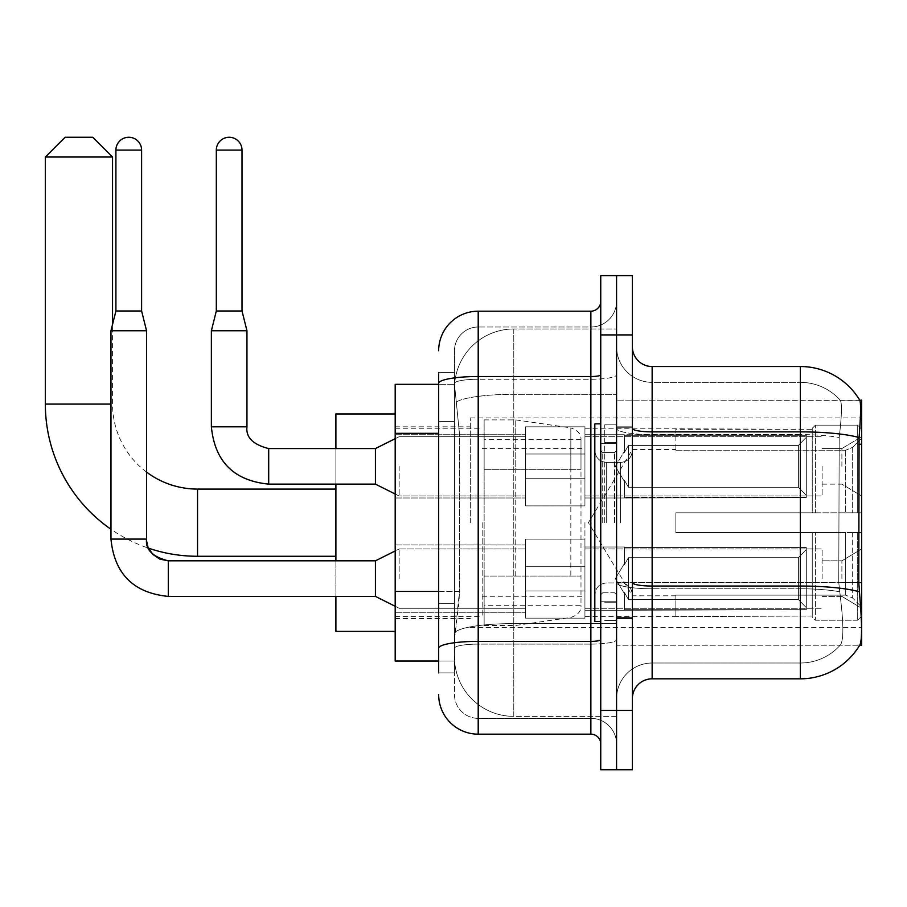<?xml version="1.0" encoding="UTF-8"?>
<svg xmlns="http://www.w3.org/2000/svg" width="907" height="907" viewBox="0 0 907 907"><rect width="100%" height="100%" fill="white"/><g stroke="black" fill="none" stroke-linecap="round" stroke-linejoin="round"><path stroke-width="0.68" stroke-dasharray="4.54 3.4" d="M861.65 522.681L861.65 417.923L861.65 522.681M470.302 522.681L470.302 417.923L470.302 522.681M861.65 466.345L861.65 495.993L861.65 466.345M841.889 466.345L841.889 448.557L841.889 466.345M861.65 578.609L861.65 548.962L861.65 578.609M841.889 578.609L841.889 560.821L841.889 578.609M525.641 466.345L525.641 426.812L525.641 466.345M395.191 466.345L395.191 497.977L395.191 466.345M525.641 578.609L525.641 618.143L525.641 578.609M395.191 578.609L395.191 612.259L395.191 578.609M584.936 466.345L584.936 426.812L584.936 466.345M584.936 578.609L584.936 618.143L584.936 578.609M822.116 466.345L822.116 495.993L822.116 466.345M822.116 578.609L822.116 548.962L822.116 578.609M438.671 591.443L459.441 591.443L459.055 601.738L454.724 637.315L459.441 591.443L459.441 433.319L459.441 591.443L395.191 591.443L395.191 661.033L454.622 661.033L454.486 657.076A59.295 59.295 0 0 0 513.781 716.371L616.567 716.371L616.567 623.585L616.567 716.371L513.781 716.371L513.781 623.585L513.781 716.371A59.295 59.295 0 0 1 454.486 657.076L454.486 645.013L454.622 661.033L438.671 661.033M454.724 637.315L454.486 645.013L454.724 637.315M652.144 366.53L800.382 366.53L800.382 431.868A69.181 12.018 180 0 1 859.065 437.514C860.777 415.973 861.038 403.604 859.859 400.384A69.181 69.181 0 0 0 859.711 400.134L840.154 400.134L859.711 400.134A69.181 69.181 0 0 1 859.859 400.384L616.567 400.134L861.65 400.134L861.65 645.217L616.567 645.217L616.567 400.134L616.567 645.217L859.711 645.217L840.154 645.217L840.676 644.628L840.154 645.217L859.711 645.217L860.051 644.628C862.047 639.446 862.047 624.492 860.051 599.765L858.782 582.589L616.567 582.589L616.567 428.433L616.567 582.6A35.577 6.179 0 0 0 652.144 588.779L652.144 366.53A19.761 19.761 0 0 1 632.372 346.769L632.372 428.433L632.372 346.769M395.191 522.681L395.191 413.966L395.191 522.681M616.567 328.98L616.567 623.585L616.567 328.98L513.781 328.98L616.567 328.98M454.577 385.135L459.441 433.319L454.577 385.135A59.295 59.295 0 0 1 513.781 328.98A59.295 59.295 0 0 0 454.577 385.135A59.295 59.295 0 0 1 513.781 328.98L513.781 394.307L616.567 394.307L513.781 394.307L513.781 328.98M438.671 421.46L454.486 421.46L454.486 603.302L454.486 372.46L454.486 421.46L438.671 421.46L438.671 603.302L438.671 384.319L454.622 384.319L395.191 384.319L395.191 591.443M632.372 522.681L632.372 426.812L632.372 522.681M616.567 522.681L616.567 424.839L616.567 522.681M604.708 522.681L604.708 424.839L604.708 522.681M840.676 599.765C843.589 624.492 843.589 639.446 840.676 644.628A53.366 53.366 0 0 1 800.382 663.006L652.144 663.006L652.144 599.765L652.144 663.006L800.382 663.006A53.366 53.366 0 0 0 840.676 644.628C843.589 639.469 843.589 624.515 840.676 599.765L838.771 582.589L839.19 437.514C841.741 416.041 842.138 403.66 840.37 400.384A53.366 53.366 0 0 0 800.382 382.346A53.366 53.366 0 0 1 840.37 400.384C842.138 403.615 841.741 415.996 839.19 437.514L838.771 582.589L840.676 599.765M632.372 698.583L632.372 428.433L632.372 698.583A19.761 19.761 0 0 1 652.144 678.821L652.144 588.779A35.577 6.179 0 0 1 616.567 582.6L861.65 582.589M616.567 346.769L616.567 428.433L616.567 346.769A35.577 35.577 0 0 0 652.144 382.346A35.577 35.577 0 0 1 616.567 346.769A35.577 35.577 0 0 0 652.144 382.346L652.144 588.779L652.144 382.346L800.382 382.346L652.144 382.346M616.567 334.91L616.567 275.615L632.372 275.615L632.372 334.91L616.567 334.91L616.567 275.615L600.751 275.615L600.751 334.91L616.567 334.91L616.567 710.442L616.567 334.91M600.751 334.91L600.751 769.737L616.567 769.737L616.567 710.442L616.567 769.737L632.372 769.737L632.372 334.91M859.065 437.514L858.782 582.589L838.771 582.589L858.782 582.589M632.372 428.433A19.761 3.435 0 0 0 652.144 431.868L800.382 431.868L800.382 678.821A69.181 69.181 0 0 0 860.051 644.628M800.382 678.821L652.144 678.821M616.567 698.583A35.577 35.577 0 0 1 652.144 663.006A35.577 35.577 0 0 0 616.567 698.583A35.577 35.577 0 0 1 652.144 663.006M438.671 672.892L454.486 672.892L438.671 672.892L438.671 603.302L454.486 603.302L454.486 672.892L454.486 603.302L438.671 603.302M438.671 694.637A39.534 39.534 0 0 0 478.204 734.16L478.204 718.355A23.718 23.718 0 0 1 454.486 694.637L454.486 383.389L454.486 694.637A23.718 23.718 0 0 0 478.204 718.355L590.865 718.355L590.865 655.103L590.865 734.16A9.886 9.886 0 0 1 600.751 744.046L600.751 301.305L600.751 744.046M616.567 655.103L616.567 374.806L616.567 655.103M600.751 522.681L600.751 423.852L600.751 522.681M616.567 301.305L616.567 374.806L616.567 301.305A25.691 25.691 0 0 1 590.865 327.008A25.691 25.691 0 0 0 616.567 301.305A25.691 25.691 0 0 1 590.865 327.008L590.865 718.355L478.204 718.355L478.204 644.117L590.865 644.117A25.691 4.467 0 0 0 616.567 639.662A25.691 4.467 0 0 1 590.865 644.117L590.865 327.008L478.204 327.008L590.865 327.008M438.671 372.46L454.486 372.46L438.671 372.46L438.671 648.244A39.534 6.859 180 0 1 478.204 641.374L478.204 311.192A39.534 39.534 0 0 0 438.671 350.726A39.534 39.534 0 0 1 478.204 311.192L590.865 311.192A9.886 9.886 0 0 0 600.751 301.305A9.886 9.886 0 0 1 590.865 311.192L590.865 655.103L590.865 644.117L478.204 644.117L478.204 327.008L478.204 379.273L590.865 379.273A25.691 4.467 0 0 0 616.567 374.806A25.691 4.467 0 0 1 590.865 379.273L478.204 379.273L478.204 655.103L478.204 641.374L590.865 641.374A9.886 1.712 0 0 0 600.751 639.662M478.204 734.16L590.865 734.16M438.671 648.244L438.671 655.103M454.486 350.726L454.486 383.389L454.486 350.726A23.718 23.718 0 0 1 478.204 327.008A23.718 23.718 0 0 0 454.486 350.726A23.718 23.718 0 0 1 478.204 327.008M616.567 744.046A25.691 25.691 0 0 0 590.865 718.355A25.691 25.691 0 0 1 616.567 744.046A25.691 25.691 0 0 0 590.865 718.355M600.751 621.499L594.822 621.499L594.822 423.852L594.822 594.777L594.822 423.852L600.751 423.852M146.549 539.087L148.544 548.179L146.549 539.087L146.549 330.76L110.971 330.76L110.971 539.087L110.971 330.76L146.549 330.76L110.971 330.76L146.549 330.76L146.549 539.087L146.549 330.76L128.76 330.76L146.549 330.76L146.549 539.087L110.971 539.087L110.971 330.76L146.549 330.76L146.549 539.087L110.971 539.087L146.549 539.087L110.971 539.087L146.549 539.087L110.971 539.087L146.549 539.087L110.971 539.087L146.549 539.087L110.971 539.087L146.549 539.087L148.544 548.179A152.195 152.195 0 0 1 110.971 529.257M146.549 472.082A84.986 84.986 0 0 1 112.547 404.091L112.547 324.434M335.896 631.385L335.896 413.966M675.862 512.795L675.862 522.681L675.862 512.795L845.698 512.795L675.862 512.795L812.241 512.795L812.241 428.319L812.241 512.795L815.404 512.795L815.404 425.145L815.404 512.795L675.862 512.795L675.862 532.556L812.241 532.556L812.241 616.046L812.241 532.556L675.862 532.556L675.862 512.795M675.862 450.212L845.698 450.212L675.862 450.212L675.862 428.796L812.241 429.317L812.241 428.319L812.241 429.317L675.862 429.317L675.862 450.212M584.936 522.681L584.936 616.567L584.936 522.681M812.241 616.046L675.862 616.567L812.241 616.046L812.241 617.032L815.404 620.218L857.693 620.218L861.65 616.238L861.65 532.556L861.65 616.238L857.693 620.218L857.693 532.556L857.693 620.218L815.404 620.218L815.404 532.556L815.404 620.218L812.241 617.032L812.241 532.556L812.241 616.046M482.161 522.681L482.161 616.567L482.161 522.681M335.896 560.821L335.896 596.398M815.404 532.556L857.693 532.556L815.404 532.556M815.404 425.145L812.241 428.319L815.404 425.145L857.693 425.145L857.693 512.795L857.693 425.145L815.404 425.145M815.404 512.795L857.693 512.795L815.404 512.795M861.65 532.556L857.693 532.556L861.65 532.556L861.65 616.238L861.65 607.089L852.682 598.053L845.698 595.139L852.682 598.053L861.65 607.089L861.65 532.556L852.682 532.556L861.65 532.556M857.693 512.795L861.65 512.795L861.65 429.113L861.65 512.795L857.693 512.795M861.65 429.113L857.693 425.145L861.65 429.113L861.65 512.795L861.65 429.113M852.682 447.298L861.65 438.262L852.682 447.298L845.698 450.212L852.682 447.298L852.682 512.795L861.65 512.795L845.698 512.795L852.682 512.795L852.682 447.298M845.698 532.556L675.862 532.556L675.862 522.681L675.862 532.556L845.698 532.556L845.698 595.139L675.862 595.139L845.698 595.139L845.698 532.556M335.896 448.557L335.896 484.134M675.862 595.139L675.862 616.046L675.862 595.139M45.35 157.024L112.547 157.024M92.786 137.263L65.111 137.263M515.766 576.047L515.766 419.896L515.766 469.316L484.134 469.316L484.134 419.896L484.134 625.456L484.134 576.047L580.99 576.047L580.99 439.668L580.99 469.316L484.134 469.316L484.134 439.668L484.134 605.695L484.134 576.047L580.99 576.047L580.99 605.706L484.134 605.695M570.832 469.316L570.832 427.911C577.918 430.326 581.296 434.238 580.99 439.646L580.99 469.316L515.766 469.316M141.605 150.109L141.605 310.999L141.605 150.109L141.605 310.999L141.605 150.109L115.915 150.109A12.845 12.845 0 0 1 128.76 137.263A12.845 12.845 0 0 1 141.605 150.109A12.845 12.845 0 0 0 128.76 137.263A12.845 12.845 0 0 0 115.915 150.109A12.845 12.845 0 0 1 128.76 137.263A12.845 12.845 0 0 1 141.605 150.109A12.845 12.845 0 0 0 128.76 137.263A12.845 12.845 0 0 0 115.915 150.109A12.845 12.845 0 0 1 128.76 137.263A12.845 12.845 0 0 1 141.605 150.109L141.605 310.999L115.915 310.999L141.605 310.999L115.915 310.999L141.605 310.999L115.915 310.999L141.605 310.999L115.915 310.999L141.605 310.999L115.915 310.999L128.76 310.999L115.915 310.999L110.971 330.76L128.76 330.76L110.971 330.76L128.76 330.76L110.971 330.76L110.971 539.087L110.971 330.76L146.549 330.76L110.971 330.76L115.915 310.999L110.971 330.76M806.312 578.609L806.312 609.674L624.469 609.674L806.312 609.674L806.312 607.656L798.398 599.527L798.398 578.609L798.398 599.527L806.312 607.656L806.312 609.674L624.469 610.241L624.469 592.566L628.426 599.527L798.398 599.527L628.426 599.527L628.426 557.692L624.469 564.653L628.426 557.692L798.398 557.692L628.426 557.692L624.469 564.653L624.469 547.545L806.312 547.545L806.312 609.674L806.312 549.563L798.398 557.692L806.312 549.563L806.312 607.656L798.398 599.527L798.398 557.692L798.398 599.527L806.312 607.656L806.312 609.674L624.469 609.674L806.312 609.674L806.312 549.563L798.398 557.692L628.426 557.692L798.398 557.692L806.312 549.563L806.312 609.674L624.469 610.241L624.469 592.566L624.469 609.674L806.312 609.674L806.312 607.656L798.398 599.527L628.426 599.527L624.469 592.566L624.469 593.779L624.469 592.566L628.426 599.527L628.426 557.692L624.469 564.653L628.426 557.692L798.398 557.692L798.398 578.609L798.398 557.692L628.426 557.692L624.469 564.653L624.469 546.989L624.469 564.653L628.426 557.692L798.398 557.692L806.312 549.563L798.398 557.692L798.398 599.527L798.398 557.692L628.426 557.692L624.469 564.653L624.469 547.545L806.312 547.545L806.312 609.674L624.469 610.241L624.469 592.566L624.469 609.674L806.312 609.674L806.312 607.656L806.312 609.674L624.469 610.241L624.469 592.566L624.469 593.779L624.469 592.566L628.426 599.527L798.398 599.527L806.312 607.656L806.312 549.563L798.398 557.692L806.312 549.563L806.312 607.656L798.398 599.527L628.426 599.527L628.426 557.692L798.398 557.692L798.398 599.527L798.398 557.692L628.426 557.692L624.469 564.653L628.426 557.692L798.398 557.692L806.312 549.563L798.398 557.692L798.398 599.527L806.312 607.656L806.312 609.674L806.312 549.563L806.312 609.674L806.312 578.609L806.312 607.656L798.398 599.527L628.426 599.527L624.469 592.566L624.469 609.674L806.312 609.674L806.312 549.563L798.398 557.692L628.426 557.692L628.426 578.609L628.426 557.692L628.426 578.609L628.426 557.692L628.426 578.609L628.426 557.692L624.469 564.653L624.469 546.989L624.469 564.653L624.469 547.545L806.312 547.545L806.312 609.674L624.469 610.241L624.469 592.566L624.469 593.779L624.469 592.566L628.426 599.527L628.426 557.692L628.426 578.609L628.426 557.692L624.469 564.653L624.469 546.989L624.469 564.653L624.469 547.545L806.312 547.545L624.469 547.545L806.312 547.545L806.312 609.674L806.312 607.656L798.398 599.527L798.398 557.692L806.312 549.563L806.312 547.545L806.312 607.656L806.312 547.545L806.312 578.609L806.312 547.545L624.469 547.545L624.469 564.653L624.469 547.545L806.312 547.545L806.312 578.609L806.312 547.545L624.469 547.545L806.312 547.545L806.312 578.609L806.312 547.545L806.312 578.609L806.312 547.545L624.469 547.545L806.312 547.545L806.312 578.609M399.148 578.609L399.148 548.962L399.148 578.609M395.191 550.946L375.43 560.821L168.294 560.821L375.43 560.821L399.148 548.962L375.43 560.821L168.294 560.821L375.43 560.821L399.148 548.962L375.43 560.821L375.43 596.398L375.43 560.821L375.43 596.398L375.43 560.821L375.43 596.398L375.43 560.821L375.43 596.398L375.43 560.821L375.43 596.398L375.43 560.821L375.43 596.398L399.148 608.257L525.641 608.257L399.148 608.257L525.641 608.257L399.148 608.257L525.641 608.257L399.148 608.257L375.43 596.398L168.294 596.398L168.294 560.855M115.915 150.109L115.915 310.999M584.936 590.956L584.936 539.087L584.936 618.143L584.936 590.956L525.641 590.956L584.936 590.956L584.936 566.274L525.641 566.274L525.641 539.087L525.641 566.274L584.936 566.274L584.936 618.143L584.936 590.956L525.641 590.956L525.641 618.143L525.641 590.956L584.936 590.956L584.936 566.274L525.641 566.274L525.641 618.143L525.641 590.956L584.936 590.956L584.936 618.143L584.936 590.956L525.641 590.956L525.641 618.143L525.641 590.956L584.936 590.956L584.936 539.087L584.936 618.143L584.936 590.956L525.641 590.956L525.641 618.143L525.641 590.956L584.936 590.956L584.936 566.274L525.641 566.274L525.641 618.143L525.641 590.956L584.936 590.956L584.936 618.143L584.936 590.956L525.641 590.956L525.641 618.143L525.641 539.087L525.641 566.274L584.936 566.274L584.936 539.087L584.936 590.956L584.936 566.274L525.641 566.274L525.641 539.087L525.641 566.274L584.936 566.274L584.936 539.087L584.936 618.143L584.936 590.956L525.641 590.956L525.641 539.087L525.641 566.274L584.936 566.274L525.641 566.274L525.641 590.956L525.641 539.087L525.641 566.274L584.936 566.274L584.936 539.087L584.936 590.956M628.426 599.527L798.398 599.527L806.312 607.656L798.398 599.527L628.426 599.527L628.426 578.609L628.426 599.527L624.469 592.566L624.469 610.241L624.469 592.566L624.469 593.779L624.469 592.566L628.426 599.527L798.398 599.527L798.398 578.609L798.398 599.527L628.426 599.527L628.426 578.609L628.426 599.527L624.469 592.566L624.469 609.674L624.469 592.566L624.469 593.779L624.469 592.566L628.426 599.527L798.398 599.527L628.426 599.527L628.426 578.609L628.426 599.527L624.469 592.566L624.469 593.779L624.469 592.566L628.426 599.527L628.426 578.609L628.426 599.527M146.549 330.76L128.76 330.76L146.549 330.76L141.605 310.999M525.641 566.274L525.641 539.087L525.641 566.274L584.936 566.274L525.641 566.274L525.641 590.956L525.641 566.274M798.398 578.609L798.398 557.692L798.398 578.609M242.01 150.109L242.01 310.999L242.01 150.109L216.32 150.109A12.845 12.845 0 0 1 229.165 137.263A12.845 12.845 0 0 1 242.01 150.109A12.845 12.845 0 0 0 229.165 137.263A12.845 12.845 0 0 0 216.32 150.109A12.845 12.845 0 0 1 229.165 137.263A12.845 12.845 0 0 1 242.01 150.109L242.01 310.999L216.32 310.999L242.01 310.999L216.32 310.999L242.01 310.999L216.32 310.999L229.165 310.999L216.32 310.999L211.376 330.76L246.953 330.76L211.376 330.76L246.953 330.76L211.376 330.76L246.953 330.76L211.376 330.76L211.376 426.812L211.376 330.76L211.376 426.812L246.953 426.812L246.953 330.76L211.376 330.76L216.32 310.999L211.376 330.76M806.312 466.345L806.312 497.41L624.469 497.41L806.312 497.41L806.312 495.392L798.398 487.263L798.398 466.345L798.398 487.263L806.312 495.392L806.312 497.41L624.469 497.977L624.469 480.302L628.426 487.263L798.398 487.263L628.426 487.263L628.426 445.428L624.469 452.389L628.426 445.428L798.398 445.428L628.426 445.428L624.469 452.389L624.469 435.281L806.312 435.281L806.312 497.41L806.312 437.299L798.398 445.428L806.312 437.299L806.312 495.392L798.398 487.263L798.398 445.428L798.398 487.263L806.312 495.392L806.312 497.41L624.469 497.41L806.312 497.41L806.312 437.299L798.398 445.428L628.426 445.428L798.398 445.428L806.312 437.299L806.312 497.41L624.469 497.977L624.469 480.302L624.469 497.41L806.312 497.41L806.312 495.392L798.398 487.263L628.426 487.263L624.469 480.302L624.469 481.515L624.469 480.302L628.426 487.263L628.426 445.428L624.469 452.389L628.426 445.428L798.398 445.428L798.398 466.345L798.398 445.428L628.426 445.428L624.469 452.389L624.469 434.725L624.469 452.389L628.426 445.428L798.398 445.428L806.312 437.299L798.398 445.428L798.398 487.263L798.398 445.428L628.426 445.428L628.426 466.345L628.426 445.428L628.426 466.345L628.426 445.428L628.426 466.345L628.426 445.428L624.469 452.389L624.469 435.281L806.312 435.281L806.312 497.41L806.312 437.299L798.398 445.428L806.312 437.299L806.312 497.41L624.469 497.977L624.469 480.302L624.469 497.977L624.469 480.302L624.469 481.515L624.469 480.302L628.426 487.263L798.398 487.263L806.312 495.392L798.398 487.263L628.426 487.263L628.426 466.345L628.426 487.263L624.469 480.302L624.469 497.41L624.469 480.302L624.469 481.515L624.469 480.302L628.426 487.263L798.398 487.263L798.398 466.345L798.398 487.263L806.312 495.392L806.312 435.281L806.312 466.345L806.312 435.281L624.469 434.725L624.469 452.389L624.469 435.281L806.312 435.281L806.312 466.345L806.312 435.281L624.469 435.281L624.469 452.389L624.469 435.281L806.312 435.281L806.312 466.345L806.312 435.281L624.469 435.281L806.312 435.281L806.312 466.345M399.148 466.345L399.148 495.993L399.148 466.345M375.43 466.345L375.43 484.134L375.43 448.557L375.43 484.134L375.43 448.557L375.43 484.134L375.43 448.557L375.43 484.134L399.148 495.993L525.641 495.993L399.148 495.993L525.641 495.993L399.148 495.993L375.43 484.134L268.699 484.134L268.699 448.557L268.699 484.134L268.699 448.557L268.699 484.134L268.699 448.557L268.699 466.345L268.699 448.591L375.43 448.557L375.43 466.345M216.32 150.109L216.32 310.999M584.936 478.692L584.936 426.812L584.936 505.879L584.936 478.692L525.641 478.692L584.936 478.692L584.936 453.999L525.641 453.999L525.641 426.812L525.641 453.999L584.936 453.999L584.936 505.879L584.936 478.692L525.641 478.692L525.641 505.879L525.641 478.692L584.936 478.692L584.936 453.999L525.641 453.999L525.641 505.879L525.641 478.692L584.936 478.692L584.936 505.879L584.936 478.692L525.641 478.692L525.641 505.879L525.641 478.692L584.936 478.692L584.936 426.812L584.936 505.879L584.936 478.692L525.641 478.692L525.641 505.879L525.641 426.812L525.641 453.999L584.936 453.999L525.641 453.999L525.641 478.692L525.641 426.812L525.641 453.999L584.936 453.999L584.936 426.812L584.936 478.692M246.953 426.812L246.953 330.76L246.953 426.812L211.376 426.812L246.919 426.812M628.426 487.263L628.426 466.345L628.426 487.263L624.469 480.302L624.469 481.515L624.469 480.302L628.426 487.263L798.398 487.263L628.426 487.263L628.426 466.345L628.426 487.263M525.641 453.999L525.641 426.812L525.641 453.999L584.936 453.999L525.641 453.999L525.641 478.692L525.641 453.999M798.398 466.345L798.398 445.428L798.398 466.345M513.781 623.585A59.295 10.294 180 0 0 455.201 632.292A59.295 10.294 180 0 1 513.781 623.585L616.567 623.585L513.781 623.585L513.781 394.307L513.781 623.585M861.65 444.237L858.782 444.237M456.04 402.266A59.295 10.294 180 0 1 513.781 394.307A59.295 10.294 180 0 0 456.04 402.266M454.486 657.076A59.295 59.295 0 0 0 513.781 716.371M438.671 433.319L395.191 433.319M800.382 599.765L800.382 382.346A53.366 53.366 0 0 1 840.37 400.384A53.366 53.366 0 0 0 800.382 382.346L800.382 434.612A53.366 9.263 180 0 1 839.19 437.514A53.366 9.263 180 0 0 800.382 434.612L800.382 588.779A53.366 9.263 180 0 1 839.519 591.749A53.366 9.263 180 0 0 800.382 588.779L800.382 599.765M859.28 591.749A69.181 12.018 180 0 0 800.382 586.035L652.144 586.035A19.761 3.435 0 0 1 632.372 582.6M632.372 710.442L600.751 710.442M800.382 434.612L652.144 434.612A35.577 6.179 0 0 1 616.567 428.433A35.577 6.179 0 0 0 652.144 434.612L800.382 434.612M800.382 588.779L652.144 588.779L800.382 588.779M438.671 383.389A39.534 6.859 180 0 1 478.204 376.518L590.865 376.518A9.886 1.712 -0 0 0 600.751 374.806M478.204 379.273A23.718 4.116 180 0 0 454.486 383.389A23.718 4.116 180 0 1 478.204 379.273M478.204 644.117A23.718 4.116 180 0 0 454.486 648.244A23.718 4.116 180 0 1 478.204 644.117M478.204 718.355A23.718 23.718 0 0 1 454.486 694.637M614.583 522.681L614.583 452.548L614.583 522.681M602.724 522.681L602.724 452.548L602.724 522.681M606.681 522.681L606.681 462.434L606.681 522.681M620.513 522.681L620.513 462.434L620.513 522.681M197.545 489.077L197.545 556.274M110.971 404.091L45.35 404.091M845.698 450.212L845.698 512.795L845.698 450.212M852.682 532.556L852.682 598.053L852.682 532.556M484.134 419.896L515.766 419.896L570.832 427.911L570.832 576.047M470.302 417.923L861.65 417.923M841.889 448.557L861.65 436.698L841.889 448.557L861.65 436.698L841.889 448.557L822.116 448.557L841.889 448.557M841.889 560.821L861.65 548.962L841.889 560.821L861.65 548.962L841.889 560.821L861.65 548.962L841.889 560.821L822.116 560.821L841.889 560.821M395.191 434.725L525.641 434.725L395.191 434.725M395.191 544.971L525.641 544.971L395.191 544.971M525.641 426.812L584.936 426.812L525.641 426.812M525.641 539.087L584.936 539.087L525.641 539.087M584.936 436.698L822.116 436.698L584.936 436.698M584.936 548.962L822.116 548.962L584.936 548.962M395.191 426.812L470.302 426.812M395.191 618.54L470.302 618.54M822.116 596.398L841.889 596.398L861.65 608.257L841.889 596.398L861.65 608.257L841.889 596.398L861.65 608.257L841.889 596.398L822.116 596.398M822.116 484.134L841.889 484.134L861.65 495.993L841.889 484.134L861.65 495.993L841.889 484.134L822.116 484.134M584.936 608.257L822.116 608.257L584.936 608.257M584.936 495.993L822.116 495.993L584.936 495.993M525.641 618.143L584.936 618.143L525.641 618.143M525.641 505.879L584.936 505.879L525.641 505.879M395.191 612.259L525.641 612.259L395.191 612.259M395.191 497.977L525.641 497.977L395.191 497.977M470.302 627.429L861.65 627.429M616.567 426.812L632.372 426.812L616.567 426.812M604.708 620.513L616.567 620.513L604.708 620.513M616.567 442.627L604.708 442.627L616.567 442.627M616.567 602.724L604.708 602.724L616.567 602.724M604.708 424.839L616.567 424.839L604.708 424.839M616.567 618.54L632.372 618.54L616.567 618.54M600.751 443.614L616.567 443.614L600.751 443.614M600.751 601.738L616.567 601.738L600.751 601.738M614.583 452.548L616.567 450.575L614.583 452.548L602.724 452.548L600.751 450.575L602.724 452.548L614.583 452.548M602.724 592.804L614.583 592.804L616.567 594.777L614.583 592.804L602.724 592.804L600.751 594.777L602.724 592.804M606.681 582.918C599.538 583.564 595.593 587.509 594.822 594.777C595.593 587.509 599.538 583.564 606.681 582.918L620.513 582.918C627.655 583.564 631.601 587.509 632.372 594.777C631.601 587.509 627.655 583.564 620.513 582.918L606.681 582.918M606.681 462.434L620.513 462.434C627.655 461.799 631.601 457.842 632.372 450.575C631.601 457.842 627.655 461.799 620.513 462.434L606.681 462.434C599.538 461.799 595.593 457.842 594.822 450.575C595.593 457.842 599.538 461.799 606.681 462.434M616.567 617.554L632.372 617.554L616.567 617.554M616.567 427.809L632.372 427.809L616.567 427.809M675.862 595.808L632.372 595.808L588.428 522.681L632.372 449.543L675.862 449.543M584.936 616.567L675.862 616.567M482.161 596.795L584.936 596.795M395.191 616.567L482.161 616.567M395.191 428.796L482.161 428.796M482.161 448.557L584.936 448.557M584.936 428.796L675.862 428.796M580.99 439.646L484.134 439.668M484.134 625.456L515.766 625.456L570.832 617.452C577.918 615.025 581.296 611.114 580.99 605.706L580.99 605.706M584.936 610.241L624.469 610.241L584.936 610.241M615.354 578.609L624.469 563.451L615.354 578.609L624.469 593.779L615.354 578.609L624.469 563.451L615.354 578.609L624.469 593.779L615.354 578.609L624.469 563.451L615.354 578.609L624.469 593.779L615.354 578.609M584.936 546.989L624.469 546.989L584.936 546.989M399.148 548.962L525.641 548.962L399.148 548.962M375.43 596.398L168.294 596.398L375.43 596.398L399.148 608.257L375.43 596.398L168.294 596.398L375.43 596.398L395.191 606.284M375.43 560.821L168.294 560.821M584.936 497.977L624.469 497.977L584.936 497.977M615.354 466.345L624.469 451.187L615.354 466.345L624.469 481.515L615.354 466.345L624.469 451.187L615.354 466.345L624.469 481.515L615.354 466.345M242.01 310.999L246.953 330.76M584.936 434.725L624.469 434.725L584.936 434.725M395.191 438.671L399.148 436.698L525.641 436.698L399.148 436.698L525.641 436.698L399.148 436.698L375.43 448.557L399.148 436.698L375.43 448.557L268.699 448.557L375.43 448.557M375.43 484.134L268.699 484.134L375.43 484.134L395.191 494.02"/><path stroke-width="1.36" d="M861.65 582.589L858.782 582.589L860.051 599.765C862.047 624.515 862.047 639.48 860.051 644.628L859.711 645.217L861.65 645.217L861.65 400.134L859.859 400.384A69.181 69.181 0 0 0 800.382 366.53A69.181 69.181 0 0 1 859.711 400.134A69.181 69.181 0 0 0 800.382 366.53L652.144 366.53A19.761 19.761 0 0 1 632.372 346.769A19.761 19.761 0 0 0 652.144 366.53L652.144 678.821A19.761 19.761 0 0 0 632.372 698.583M438.671 421.46L438.671 372.46L438.671 384.319L395.191 384.319L395.191 661.033L438.671 661.033M860.051 644.628A69.181 69.181 0 0 1 800.382 678.821L652.144 678.821M616.567 710.442L616.567 769.737L632.372 769.737L632.372 710.442L616.567 710.442L616.567 769.737L600.751 769.737L600.751 710.442L616.567 710.442L616.567 334.91L616.567 710.442M600.751 710.442L600.751 275.615L616.567 275.615L616.567 334.91L616.567 275.615L632.372 275.615L632.372 710.442M858.782 582.589L859.065 437.514C860.777 416.018 861.038 403.638 859.859 400.384A69.181 69.181 0 0 0 800.382 366.53L800.382 431.868L652.144 431.868A19.761 3.435 0 0 1 632.372 428.433M438.671 672.892L438.671 372.46M438.671 350.726A39.534 39.534 0 0 1 478.204 311.192L478.204 734.16L590.865 734.16L590.865 311.192A9.886 9.886 0 0 0 600.751 301.305M478.204 311.192L590.865 311.192M438.671 655.103L438.671 603.302M600.751 744.046A9.886 9.886 0 0 0 590.865 734.16M478.204 734.16A39.534 39.534 0 0 1 438.671 694.637M600.751 423.852L594.822 423.852L594.822 621.499L600.751 621.499M335.896 556.274L197.545 556.274A152.195 152.195 0 0 1 148.544 548.179L152.92 554.46L159.802 559.097L168.294 560.855M110.971 529.257A152.195 152.195 0 0 1 45.35 404.091L45.35 157.024L65.111 137.263L92.786 137.263L112.547 157.024L45.35 157.024M197.545 556.274L197.545 489.077A84.986 84.986 0 0 1 146.549 472.082M112.547 324.434L112.547 157.024M335.896 484.134L335.896 560.821M335.896 596.398L335.896 631.385L395.191 631.385M395.191 413.966L335.896 413.966L335.896 448.557M141.605 310.999L115.915 310.999L115.915 150.109A12.845 12.845 0 0 1 128.76 137.263A12.845 12.845 0 0 1 141.605 150.109L141.605 310.999L146.549 330.76L146.549 539.087C145.347 549.631 152.603 556.875 168.294 560.821L168.294 596.398C133.51 592.963 114.407 573.859 110.971 539.087L110.971 330.76L146.549 330.76M395.191 606.284L375.43 596.398L375.43 560.821L395.191 550.946M242.01 310.999L216.32 310.999L216.32 150.109A12.845 12.845 0 0 1 229.165 137.263A12.845 12.845 0 0 1 242.01 150.109L242.01 310.999L246.953 330.76L246.953 426.812C245.763 437.355 253.008 444.611 268.699 448.557L268.699 484.1C233.915 480.699 214.812 461.595 211.376 426.812L211.376 330.76L246.953 330.76M395.191 494.02L375.43 484.134L375.43 448.557L395.191 438.671M861.65 444.237L858.782 444.237M438.671 433.319L395.191 433.319M438.671 591.443L395.191 591.443M800.382 678.821L800.382 431.868A69.181 12.018 180 0 1 859.065 437.514M859.28 591.749A69.181 12.018 180 0 0 800.382 586.035L652.144 586.035A19.761 3.435 0 0 1 632.372 582.6M632.372 334.91L600.751 334.91M600.751 639.662A9.886 1.712 0 0 1 590.865 641.374L478.204 641.374A39.534 6.859 180 0 0 438.671 648.244M438.671 383.389A39.534 6.859 180 0 1 478.204 376.518L590.865 376.518A9.886 1.712 0 0 0 600.751 374.806M45.35 404.091L110.971 404.091M375.43 596.398L168.294 596.398C133.51 592.963 114.407 573.859 110.971 539.087C114.407 573.859 133.51 592.963 168.294 596.398C133.51 592.963 114.407 573.859 110.971 539.087C114.407 573.859 133.51 592.963 168.294 596.398C133.51 592.963 114.407 573.859 110.971 539.087L146.549 539.087C145.347 549.631 152.603 556.875 168.294 560.821L159.802 559.097L152.92 554.46L148.544 548.179L152.92 554.46L159.802 559.097L168.294 560.821C152.603 556.875 145.347 549.631 146.549 539.087M115.915 150.109L141.605 150.109M375.43 484.134L268.699 484.134C233.915 480.699 214.812 461.595 211.376 426.812C214.812 461.595 233.915 480.699 268.699 484.134C233.915 480.699 214.812 461.595 211.376 426.812L246.953 426.812C245.763 437.355 253.008 444.611 268.699 448.557C253.008 444.611 245.763 437.355 246.953 426.812C245.763 437.355 253.008 444.611 268.699 448.557L375.43 448.557M216.32 150.109L242.01 150.109M335.896 489.077L197.545 489.077M375.43 560.821L168.294 560.821M115.915 310.999L110.971 330.76M216.32 310.999L211.376 330.76"/></g></svg>
